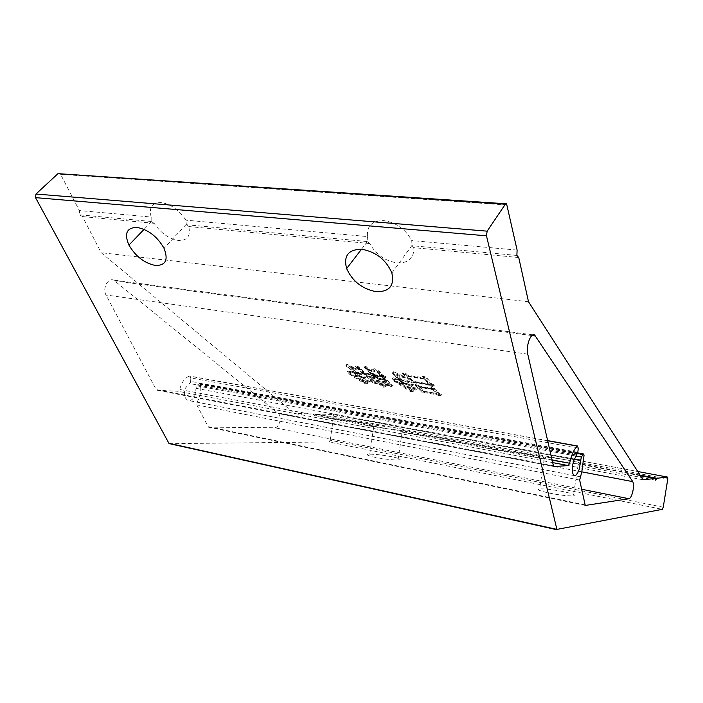 <?xml version="1.0" encoding="UTF-8"?>
<svg xmlns="http://www.w3.org/2000/svg" width="703" height="703" viewBox="0 0 703 703"><rect width="100%" height="100%" fill="white"/><g stroke="black" fill="none" stroke-linecap="round" stroke-linejoin="round"><path stroke-width="0.53" stroke-dasharray="3.52 2.64" d="M543.489 457.416L544.14 459.033L545.774 457.31C551.372 457.548 558.736 458.497 567.848 460.149C576.53 461.836 580.327 462.996 579.228 463.62L578.121 465.474L577.066 463.752C571.442 463.541 563.92 462.583 554.491 460.86C545.704 459.129 542.031 457.978 543.489 457.416L400.859 430.491L379.611 427.74C372.344 426.29 370.006 425.438 372.608 425.157L373.592 426.712L375.42 425.192L396.22 427.899C403.452 429.313 405.903 430.183 403.592 430.508L402.195 432.134L400.859 430.491M562.989 491.555C552.593 489.56 544.807 488.673 539.632 488.901C536.275 489.543 539.57 490.958 549.526 493.146C560.309 495.22 568.252 496.116 573.358 495.835C576.319 495.114 572.866 493.682 562.989 491.555M392.037 456.801C383.153 455.105 375.727 454.235 369.778 454.191C365.279 454.498 367.133 455.553 375.349 457.381C384.532 459.138 392.098 460.017 398.039 460.026C402.239 459.657 400.244 458.584 392.037 456.801M151.171 217.034L151.154 221.463L154.124 223.308C160.794 233.106 168.887 238.835 178.395 240.479C187.358 240.751 190.803 236.103 188.756 226.551L186.339 224.732L185.9 220.171C179.124 209.986 170.82 204.098 161.005 202.534C152.015 202.596 148.737 207.429 151.171 217.034L79.351 210.548L60.616 174.353L507.171 205.03M367.449 236.568L367.124 241.533L369.708 243.537C375.903 254.46 384.954 260.91 396.87 262.878C408.417 263.335 414.076 258.273 413.847 247.676L412.002 245.699L411.756 240.567C405.508 229.16 396.193 222.517 383.812 220.637C372.124 220.584 366.667 225.9 367.449 236.568L185.9 220.171M663.245 507.215L330.217 440.236L329.03 441.959L662.331 509.341M190.645 381.325L190.416 382.388L185.311 388.258C183.457 394.392 184.406 398.452 188.149 400.446C190.926 400.93 193.184 399.26 194.933 395.446L196.453 385.745L199.511 383.469L200.329 384.559C201.251 389.146 200.812 393.785 198.993 398.469L197.051 402.195L196.796 404.919L208.404 427.169L274.768 427.758C276.674 427.617 278.221 426.115 279.407 423.241C280.769 418.962 280.427 415.728 278.397 413.54L113.728 280.137C107.963 277.386 102.181 288.476 106.03 295.005L156.145 389.559L157.094 390.244L178.149 391.281L179.775 389.488C181.462 382.529 184.643 378.073 189.309 376.114L189.898 376.096L190.803 377.959L190.645 381.325L577.831 452.293M422.758 376.149L424.331 377.889L407.573 375.209L406.141 373.662L402.828 372.678L411.8 382.274L413.742 381.834L429.981 384.479L432.371 385.701L434.349 385.033L432.275 384.163L426.106 377.151L422.758 376.149L422.468 376.984L424.032 378.715L424.331 377.889M355.823 372.054L350.454 366.764L357.168 369.18L346.957 364.18L346.122 365.094L353.556 371.685L348.257 370.604L347.51 371.14L354.092 372.212L357.616 375.683L353.987 375.086L349.031 372.906L365.323 383.258L368.17 382.959L361.878 379.594L366.72 380.393L369.312 381.536L370.551 380.604L361.017 379.022L355.033 375.683L361.957 376.826L364.831 378.082L366.14 377.08L359.874 376.052L356.351 372.581L361.518 374.224L362.827 373.196L355.823 372.054L355.533 372.845L350.164 367.555L350.454 366.764M643.087 479.815L294.364 413.417L101.153 252.676L82.471 216.577L79.641 214.819L79.351 210.548M528.498 301.736L101.153 252.676M371.228 369.629L377.423 371.149L382.019 375.868L374.681 374.673L367.397 367.124L364.075 366.061L372.37 374.304L365.112 373.126L358.908 366.913L355.788 365.885L363.969 374.04L365.463 373.618L372.898 374.831L375.49 377.449L369.84 376.527L366.333 375.077L374.251 382.994L379.163 383.24L383.776 386.422L386.281 385.991L380.393 383.451L389.559 384.972L391.905 386.009L393.135 385.279L391.299 384.611L386 379.022L382.986 378.091L383.662 378.785L377.792 377.827L375.209 375.2L382.353 376.36L384.734 377.414L385.965 376.65L384.093 375.982L379.506 371.254L374.233 368.671L371.228 369.629L371.281 370.797L371.579 369.989M431.15 387.002L432.275 388.232L419.454 386.132L418.557 385.165L415.385 384.277L422.644 392.063L424.753 391.843L437.099 393.9L439.182 394.972L441.414 394.471L439.375 393.618L434.524 388.082L431.15 387.002L430.869 387.828L431.985 389.058L432.275 388.232M401.571 379.33L396.835 374.339L405.367 377.08L393.329 371.623L392.494 372.722L399.005 378.917L393.109 377.739L392.248 378.267L399.515 379.453L402.854 382.959L399.049 382.335L393.838 380.086L410.842 390.877L413.663 390.49L407.099 386.949L412.547 387.854L415.956 389.365L417.345 388.205L406.246 386.369L400.086 382.95L408.812 384.383L411.984 385.789L413.443 384.699L405.394 383.381L402.072 379.866L405.552 380.428L408.751 381.852L410.025 380.71L401.571 379.33L401.281 380.147L396.536 375.156L396.835 374.339M655.697 480.175L578.121 465.474M640.442 475.72L577.066 463.752M544.14 459.033L402.195 432.134M545.774 457.31L403.592 430.508M373.592 426.712L314.417 415.499L313.151 413.935L294.364 413.417M375.42 425.192L316.113 414.014L314.417 415.499M151.154 221.463L79.641 214.819M154.124 223.308L82.471 216.577M367.124 241.533L186.339 224.732M369.708 243.537L188.756 226.551M516.881 255.444L412.002 245.699M517.1 250.083L411.756 240.567M518.744 257.526L413.847 247.676M169.449 443.655L329.03 441.959M330.217 440.236L333.6 416.22L667.771 479.024M640.038 475.079L579.228 463.62M332.906 414.48L637.735 471.502L332.906 414.48L316.113 414.014M372.608 425.157L313.151 413.935M59.676 173.369L60.616 174.353M333.046 414.506L333.6 416.22M371.281 370.797L377.124 371.966L377.423 371.149M377.124 371.966L381.729 376.667L382.019 375.868M381.729 376.667L374.391 375.481L374.681 374.673M374.391 375.481L367.098 367.933L367.397 367.124M367.098 367.933L363.776 366.869L364.075 366.061M363.776 366.869L372.08 375.103L372.37 374.304M372.08 375.103L364.822 373.917L365.112 373.126M364.822 373.917L358.609 367.713L358.908 366.913M358.609 367.713L355.498 366.694L355.788 365.885M355.498 366.694L363.679 374.831L363.969 374.04M363.679 374.831L365.173 374.418L365.463 373.618M365.173 374.418L372.608 375.63L372.898 374.831M372.608 375.63L375.2 378.249L375.49 377.449M375.2 378.249L369.55 377.318L369.84 376.527M369.55 377.318L369.321 376.008M369.031 376.799L366.043 375.877L366.333 375.077M366.043 375.877L373.97 383.776L374.251 382.994M373.97 383.776L375.903 383.539L376.193 382.748M375.903 383.539L378.882 384.031L379.163 383.24M378.882 384.031L383.495 387.204L383.776 386.422M383.495 387.204L386 386.782L386.281 385.991M386 386.782L380.112 384.233L380.393 383.451M380.112 384.233L389.277 385.762L389.559 384.972M389.277 385.762L391.624 386.799L391.905 386.009M391.624 386.799L393.135 385.279M392.854 386.079L391.009 385.411L391.299 384.611M391.009 385.411L385.71 379.822L386 379.022M385.71 379.822L382.696 378.891L382.986 378.091M382.696 378.891L383.381 379.594L383.662 378.785M383.381 379.594L377.502 378.627L377.792 377.827M377.502 378.627L374.919 376.008L375.209 375.2M374.919 376.008L382.063 377.168L382.353 376.36M382.063 377.168L384.453 378.223L384.734 377.414M384.453 378.223L385.965 376.65M385.675 377.458L383.803 376.782L384.093 375.982M383.803 376.782L379.216 372.072L379.506 371.254M379.216 372.072L373.943 369.479L374.233 368.671M373.943 369.479L370.929 370.437M386.263 382.537L372.485 380.261L370.068 377.845L383.891 380.112L386.263 382.537L386.553 381.738L372.775 379.471L370.358 377.045L384.181 379.312L386.553 381.738M388.952 385.279L375.217 382.994L373.003 380.771L386.773 383.056L388.952 385.279L389.234 384.488L375.507 382.212L373.284 379.98L387.054 382.256L389.234 384.488M375.217 382.994L375.507 382.212M386.773 383.056L387.054 382.256M373.003 380.771L373.284 379.98M372.485 380.261L372.775 379.471M383.891 380.112L384.181 379.312M370.068 377.845L370.358 377.045M350.164 367.555L356.79 370.182L357.089 369.383M356.79 370.182L357.168 369.18M356.878 369.98L346.658 364.98L346.957 364.18M346.658 364.98L345.832 365.894L346.122 365.094M345.832 365.894L348.249 367.546L348.539 366.755M348.249 367.546L353.266 372.476L353.556 371.685M353.266 372.476L352.396 372.335L352.686 371.544M352.396 372.335L347.967 371.395L348.257 370.604M347.967 371.395L347.212 371.931L347.51 371.14M347.212 371.931L353.802 373.003L354.092 372.212M353.802 373.003L357.326 376.465L357.616 375.683M357.326 376.465L353.697 375.868L353.987 375.086M353.697 375.868L348.908 373.574L349.198 372.792M348.908 373.574L349.031 372.906M348.741 373.697L365.033 384.031L365.323 383.258M365.033 384.031L367.88 383.741L368.17 382.959M367.88 383.741L365.815 382.977L366.105 382.195M365.815 382.977L361.597 380.376L361.878 379.594M361.597 380.376L366.439 381.184L366.72 380.393M366.439 381.184L369.031 382.318L369.312 381.536M369.031 382.318L370.551 380.604M370.27 381.395L360.736 379.805L361.017 379.022M360.736 379.805L354.743 376.474L355.033 375.683M354.743 376.474L361.676 377.616L361.957 376.826M361.676 377.616L364.541 378.873L364.831 378.082M364.541 378.873L366.14 377.08M365.859 377.871L359.584 376.843L359.874 376.052M359.584 376.843L356.061 373.372L356.351 372.581M356.061 373.372L358.337 373.741L358.627 372.95M358.337 373.741L361.228 375.015L361.518 374.224M361.228 375.015L362.827 373.196M362.537 373.987L355.533 372.845M431.985 389.058L419.173 386.94L419.454 386.132M419.173 386.94L418.276 385.982L418.557 385.165M418.276 385.982L415.104 385.086L415.385 384.277M415.104 385.086L422.362 392.872L422.644 392.063M422.362 392.872L424.471 392.643L424.753 391.843M424.471 392.643L436.827 394.717L437.099 393.9M436.827 394.717L438.9 395.789L439.182 394.972M438.9 395.789L441.132 395.288L441.414 394.471M441.132 395.288L439.094 394.436L439.375 393.618M439.094 394.436L434.243 388.908L434.524 388.082M434.243 388.908L430.869 387.828M432.468 389.576L436.721 394.26L423.997 392.133L419.656 387.467L432.468 389.576L432.749 388.759L437.002 393.443L424.278 391.325L419.937 386.65L432.749 388.759M436.721 394.26L437.002 393.443M423.997 392.133L424.278 391.325M419.656 387.467L419.937 386.65M424.032 378.715L407.283 376.035L407.573 375.209M407.283 376.035L405.851 374.497L406.141 373.662M405.851 374.497L402.538 373.504L402.828 372.678M402.538 373.504L411.51 383.091L411.8 382.274M411.51 383.091L413.461 382.66L413.742 381.834M413.461 382.66L429.691 385.306L429.981 384.479M429.691 385.306L432.081 386.527L432.371 385.701M432.081 386.527L434.059 385.868L434.349 385.033M434.059 385.868L431.985 384.998L432.275 384.163M431.985 384.998L425.816 377.994L426.106 377.151M425.816 377.994L422.468 376.984M429.586 384.831L412.96 382.124L407.793 376.58L424.533 379.26L429.586 384.831L429.876 384.005L413.25 381.307L408.083 375.754L424.823 378.434L429.876 384.005M412.96 382.124L413.25 381.307M424.533 379.26L424.823 378.434M407.793 376.58L408.083 375.754M396.536 375.156L404.963 378.109L405.253 377.291M404.963 378.109L405.367 377.08M405.077 377.898L393.03 372.449L393.329 371.623M393.03 372.449L392.204 373.548L392.494 372.722M392.204 373.548L394.137 374.919L394.427 374.101M394.137 374.919L398.724 379.734L399.005 378.917M398.724 379.734L397.441 379.523L397.731 378.715M397.441 379.523L392.819 378.548L393.109 377.739M392.819 378.548L391.958 379.075L392.248 378.267M391.958 379.075L399.225 380.261L399.515 379.453M399.225 380.261L402.564 383.768L402.854 382.959M402.564 383.768L398.759 383.144L399.049 382.335M398.759 383.144L393.926 380.806L394.207 379.998M393.926 380.806L393.838 380.086M393.548 380.885L410.561 391.676L410.842 390.877M410.561 391.676L413.382 391.299L413.663 390.49M413.382 391.299L411.264 390.508L411.545 389.708M411.264 390.508L406.817 387.748L407.099 386.949M406.817 387.748L412.257 388.654L412.547 387.854M412.257 388.654L415.675 390.165L415.956 389.365M415.675 390.165L417.345 388.205M417.064 389.014L405.965 387.177L406.246 386.369M405.965 387.177L399.805 383.75L400.086 382.95M399.805 383.75L408.522 385.191L408.812 384.383M408.522 385.191L411.703 386.597L411.984 385.789M411.703 386.597L413.443 384.699M413.162 385.508L405.113 384.19L405.394 383.381M405.113 384.19L401.782 380.675L402.072 379.866M401.782 380.675L405.262 381.246L405.552 380.428M405.262 381.246L408.461 382.66L408.751 381.852M408.461 382.66L410.025 380.71M409.735 381.527L401.281 380.147M576.794 455.052L189.432 383.513M584.052 455.21L200.329 384.559M581.601 489.244L274.768 427.758M552.699 462.609L178.149 391.281M552.083 459.929L179.775 389.488M581.838 471.854L278.397 413.54M580.098 476.757L197.051 402.195M574.307 458.98L195.733 388.276M578.27 448.215L190.803 377.959M547.672 440.772L189.309 376.114M575.906 456.027L196.453 385.745M577.585 453.532L198.448 383.803M579.65 480.061L196.796 404.919M584.896 504.833L207.763 426.598M585.204 505.404L208.598 427.196M531.899 335.551L115.151 280.98M527.751 354.145L106.03 295.005M553.428 465.79L156.145 389.559M553.841 466.493L157.094 390.244M544.219 458.927L539.632 488.901M373.741 426.58L369.778 454.191M151.444 221.656L144.071 229.336M367.282 241.674L361.491 249.222M574.246 475.597L188.149 400.446M547.637 440.614L189.898 376.096M577.734 452.908L199.511 383.469M585.274 505.439L208.404 427.169M533.05 334.874L113.728 280.137M553.876 466.502L156.883 390.209M506.582 203.826L505.773 203.773M412.002 245.373L391.87 273.019M186.321 224.283L164.027 248.291M402.107 432.002L398.039 460.026M578.077 465.386L573.358 495.835M367.528 369.435L367.238 370.244M358.82 368.776L358.53 369.576M369.277 377.889L368.987 378.68M418.979 387.959L418.689 388.777M406.211 376.14L405.921 376.966"/><path stroke-width="1.05" d="M155.363 265.453C144.431 263.186 135.626 256.402 128.939 245.11C124.018 233.528 126.689 227.623 136.971 227.385C148.298 229.617 157.314 236.586 164.027 248.291C168.553 259.917 165.662 265.637 155.363 265.453M375.885 291.622C362.124 288.88 352.379 281.2 346.641 268.581C343.31 255.778 348.38 249.337 361.869 249.257C376.219 251.955 386.219 259.882 391.87 273.019C394.603 285.857 389.269 292.061 375.885 291.622M656.918 478.268L655.697 480.175L655.047 478.479L643.087 479.815L528.498 301.736L518.744 257.526L516.881 255.444L517.1 250.083L506.582 203.826L505.316 204.248L487.153 231.155L486.467 235.804L556.908 529.403L662.331 509.341L663.245 507.215L667.771 479.024L667.586 477.091L656.918 478.268L640.038 475.079M577.831 452.293L573.525 461.203C571.662 468.796 571.899 473.594 574.246 475.597C576.082 475.878 577.778 473.637 579.334 468.866L581.319 457.029L583.613 453.98L584.052 455.21L581.776 472.073L579.65 480.061L585.274 505.439L629.009 498.743C630.257 498.374 631.408 496.432 632.463 492.935C633.763 487.759 633.869 483.998 632.77 481.634L534.667 335.085C530.879 332.071 525.668 346.315 527.751 354.145L553.428 465.79L554.017 466.52L568.349 465.588L569.632 463.251C571.477 454.665 574.079 448.962 577.444 446.141L578.27 448.215L577.831 452.293M655.047 478.479L640.442 475.72M505.316 204.248L57.98 173.65L35.967 194.028L487.153 231.155M486.467 235.804L35.519 197.64L168.905 443.294L556.908 529.403M35.519 197.64L35.967 194.028M57.98 173.65L505.773 203.773M557.084 529.746L168.905 443.294M629.009 498.743L581.601 489.244M568.349 465.588L552.699 462.609M569.632 463.251L552.083 459.929M632.77 481.634L581.838 471.854M580.581 460.149L574.307 458.98M667.499 477.073L637.735 471.511L667.516 477.073M577.444 446.141L547.672 440.772M581.319 457.029L575.906 456.027M582.857 454.498L577.585 453.532M535.598 336.034L531.899 335.551M144.071 229.336L128.939 245.11M361.491 249.222L346.641 268.581M577.699 446.036L547.637 440.614M583.481 453.962L577.734 452.908M534.667 335.085L533.05 334.874M557.163 529.781L169.326 443.646"/></g></svg>
